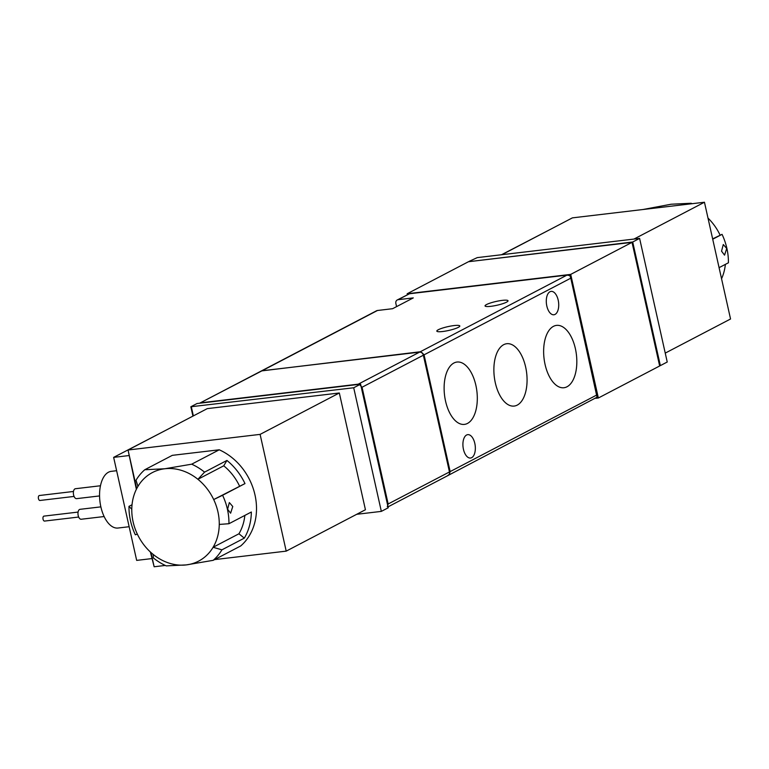 <?xml version="1.0" encoding="UTF-8"?>
<svg xmlns="http://www.w3.org/2000/svg" width="769" height="769" viewBox="0 0 769 769"><rect width="100%" height="100%" fill="white"/><g stroke="black" fill="none" stroke-linecap="round" stroke-linejoin="round"><path stroke-width="1.15" d="M502.224 300.381A11.775 1.951 167.4 0 1 508.03 300.785A11.775 1.951 167.4 0 1 502.503 303.765A11.775 1.951 167.4 0 1 490.853 306.322A11.775 1.951 167.4 0 1 485.047 305.927A11.775 1.951 167.4 0 1 490.574 302.948A11.775 1.951 167.4 0 1 502.224 300.381M453.998 325.575A11.775 1.951 167.4 0 1 459.804 325.979A11.775 1.951 167.4 0 1 454.277 328.959A11.775 1.951 167.4 0 1 442.636 331.516A11.775 1.951 167.4 0 1 436.821 331.112A11.775 1.951 167.4 0 1 442.348 328.132A11.775 1.951 167.4 0 1 453.998 325.575M546.826 306.052A11.775 6.114 -96.8 0 1 551.123 291.384A11.775 6.114 -96.8 0 1 558.188 300.112A11.775 6.114 -96.8 0 1 553.891 314.771A11.775 6.114 -96.8 0 1 546.826 306.052M463.447 449.317A11.775 6.114 -96.8 0 1 467.744 434.648A11.775 6.114 -96.8 0 1 474.809 443.377A11.775 6.114 -96.8 0 1 470.513 458.036A11.775 6.114 -96.8 0 1 463.447 449.317M445.559 401.139A31.394 16.293 -96.8 0 1 457.026 362.036A31.394 16.293 -96.8 0 1 475.867 385.298A31.394 16.293 -96.8 0 1 464.409 424.392A31.394 16.293 -96.8 0 1 445.559 401.139M545.077 364.487A31.394 16.293 -96.8 0 1 556.545 325.383A31.394 16.293 -96.8 0 1 575.385 348.645A31.394 16.293 -96.8 0 1 563.927 387.739A31.394 16.293 -96.8 0 1 545.077 364.487M495.313 382.808A31.394 16.293 -96.8 0 1 506.781 343.714A31.394 16.293 -96.8 0 1 525.631 366.976A31.394 16.293 -96.8 0 1 514.163 406.07A31.394 16.293 -96.8 0 1 495.313 382.808M222.597 495.274L213.695 499.552A49.947 41.891 62.4 0 1 217.925 511.818A49.947 41.891 62.4 0 1 219.261 524.429L228.951 523.718L251.348 512.019A57.089 47.87 62.4 0 1 244.311 538.137L221.914 549.835A57.089 47.87 62.4 0 1 213.176 560.332L240.726 545.942A57.089 47.87 -117.6 0 0 254.981 494.909A57.089 47.87 -117.6 0 0 219.242 449.798L172.314 455.344L144.764 469.744L164.777 468.763A49.947 41.891 62.4 0 1 197.912 479.298L204.554 472.137L226.942 460.439A57.089 47.87 62.4 0 1 244.984 483.586L222.597 495.274A57.089 47.87 62.4 0 1 227.432 509.299A57.089 47.87 62.4 0 1 228.951 523.718M227.595 509.213L229.345 502.57L232.767 506.511L230.604 513.202L227.595 509.213M116.628 470.715L111.294 471.339A28.54 14.813 83.2 0 0 100.874 506.886A28.54 14.813 83.2 0 0 118.003 528.034L129.144 526.717M721.543 251.155L723.293 244.513L726.715 248.454L724.552 255.145L721.543 251.155M100.479 485.758L75.41 488.728A4.999 2.595 83.2 0 0 73.593 494.948A4.999 2.595 83.2 0 0 76.592 498.648L99.576 495.928M100.864 506.867L80.014 509.328A4.999 2.595 83.2 0 0 78.198 515.547A4.999 2.595 83.2 0 0 81.197 519.248L104.123 516.537M73.478 491.468L39.363 495.515A2.499 1.298 83.2 0 0 38.45 498.62A2.499 1.298 83.2 0 0 39.95 500.475L74.064 496.428M78.082 512.077L43.968 516.114A2.499 1.298 83.2 0 0 43.054 519.219A2.499 1.298 83.2 0 0 44.554 521.074L78.669 517.037M261.47 370.918L420.259 351.769L422.123 352.788L424.055 354.845L450.153 471.599L449.307 474.396L447.894 475.386M448.404 475.28L597.052 397.208L570.79 278.186L569.867 275.6L566.993 275.11L409.502 293.758L397.246 299.968A3.566 2.989 62.4 0 1 398.131 299.689L413.28 297.901L392.613 308.696L377.464 310.493A3.566 2.989 -117.6 0 0 376.579 310.763L261.796 370.725M396.573 306.629L395.872 303.486A3.566 2.989 62.4 0 1 397.246 299.968M262.075 370.773A3.566 2.989 -117.6 0 0 261.191 371.052L199.796 403.119L262.075 370.773L419.566 352.135L358.258 384.164L200.757 402.812M423.363 355.211L449.461 471.955L388.153 503.983L362.055 387.24L423.363 355.211A3.566 2.989 -117.6 0 0 419.566 352.135M388.018 506.858L448.087 475.473A3.566 2.989 -117.6 0 0 449.461 471.955M595.773 398.313L598.349 398.006L570.713 274.389L407.157 293.758L407.368 294.681M407.157 293.758L468.475 261.72L632.031 242.36L570.713 274.389M598.349 398.006L659.658 365.977L632.031 242.36M388.153 503.983L387.297 506.781M358.258 384.164L359.277 384.327M360.123 385.182L362.055 387.24M353.711 387.768L190.847 406.763L197.047 403.523L360.594 384.164L388.23 507.78L381.337 511.385L353.711 387.768L360.594 384.164M659.6 365.708L660.35 365.621L632.714 242.004L469.225 261.633M190.847 406.763L192.932 416.116M356.71 514.298L381.337 511.385M469.157 261.364L477.261 257.615L639.606 238.4L632.714 242.004M660.35 365.621L667.232 362.016L639.606 238.4M339.331 392.988L207.274 408.627L128.048 450.009L260.105 434.379L339.331 392.988L365.429 509.741L286.203 551.133L260.105 434.379M193.355 415.894L191.366 406.984M150.368 551.979L154.146 566.763L165.277 565.446M214.561 559.611L286.203 551.133M136.69 488.651L128.048 450.009L136.363 489.305M633.954 239.072L704.452 202.237L572.396 217.867L501.897 254.702M704.452 202.237L730.55 318.991L665.243 353.106M154.146 566.763L150.964 552.526M128.827 455.575L113.649 457.372L136.671 560.39L151.849 558.592M165.72 430.332L113.649 457.372M551.508 228.787L501.494 254.75M219.242 449.798L191.683 464.188L164.777 468.763A49.947 41.891 62.4 0 0 137.939 486.393A49.947 41.891 -117.6 0 0 131.778 509.241L128.981 506.358L132.037 504.762M191.683 464.188A57.089 47.87 62.4 0 1 204.554 472.137M221.914 549.835L213.1 547.278A49.947 41.891 62.4 0 1 186.271 564.907A49.947 41.891 62.4 0 1 153.137 554.382L153.387 557.948A57.089 47.87 62.4 0 0 166.248 565.888L186.271 564.907L213.176 560.332M137.939 486.393L136.017 480.25A57.089 47.87 62.4 0 1 144.764 469.744M131.778 509.241A49.947 41.891 62.4 0 0 137.343 534.128L135.334 534.801A57.089 47.87 62.4 0 1 128.981 506.358M692.11 203.698A57.089 47.87 -117.6 0 0 691.139 203.256L689.755 203.977M719.073 267.66L728.416 262.787A57.089 47.87 -117.6 0 0 722.053 234.343L712.719 239.217M691.139 203.256L671.126 204.227L642.826 209.533M219.261 524.429A49.947 41.891 -117.6 0 1 213.1 547.278L238.938 533.782L244.311 538.137M238.938 533.782A49.947 41.891 -117.6 0 0 244.84 515.413M226.942 460.439L223.741 465.803L197.912 479.298A49.947 41.891 -117.6 0 1 213.695 499.552L244.984 483.586M223.741 465.803A49.947 41.891 62.4 0 1 239.534 486.056M722.053 234.343L712.642 238.88M137.343 534.128A49.947 41.891 -117.6 0 0 153.137 554.382M720.044 235.016A49.947 41.891 -117.6 0 0 707.999 218.088M725.359 264.382A49.947 41.891 62.4 0 1 721.553 278.734M420.259 351.769L566.993 275.11M409.502 293.758L398.131 299.689M377.464 310.493L262.758 370.418M424.055 354.845L570.79 278.186M450.153 471.599L596.888 394.939"/></g></svg>
